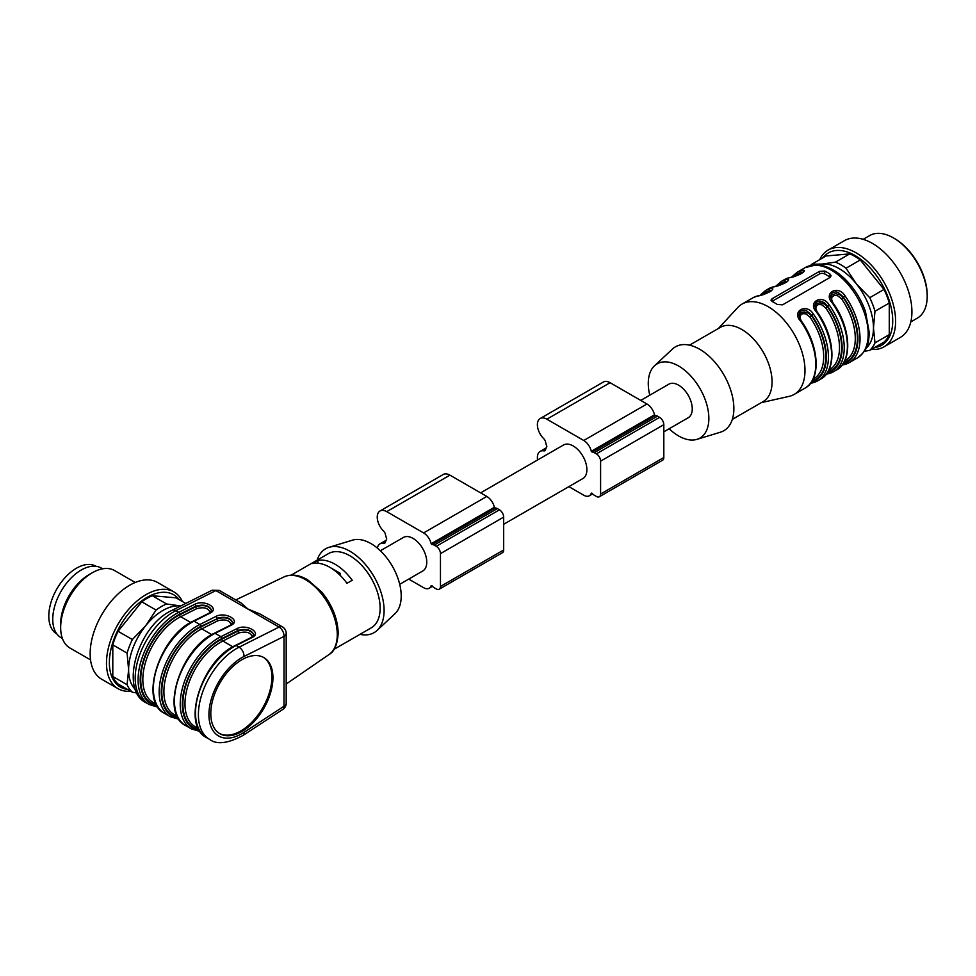 <?xml version="1.0" encoding="UTF-8"?>
<svg xmlns="http://www.w3.org/2000/svg" width="976" height="976" viewBox="0 0 976 976"><rect width="100%" height="100%" fill="white"/><g stroke="black" fill="none" stroke-linecap="round" stroke-linejoin="round"><path stroke-width="1.46" d="M830.015 274.073A52.143 30.11 -120 0 0 827.38 272.45A52.143 30.11 -120 0 0 824.744 271.035L819.474 271.365L772.065 298.741L770.979 300.144L772.065 301.45A52.143 30.11 60 0 1 774.7 302.865A52.143 30.11 60 0 1 777.335 304.488L782.593 304.817L830.015 277.452L831.101 275.805L830.015 274.073L830.015 277.013L824.744 273.975A3.721 2.147 -0 0 0 819.474 273.975L772.065 301.34A3.721 2.147 -0 0 0 771.967 301.401M718.446 328.461L737.844 307.452A52.143 30.11 60 0 1 742.041 304.085A52.143 30.11 60 0 1 768.112 306.659A52.143 30.11 60 0 1 802.187 352.617A52.143 30.11 60 0 1 794.183 394.402A52.143 30.11 60 0 1 789.169 396.354L761.28 402.649M760.036 295.301L765.477 290.543A52.143 30.11 60 0 1 769.869 288.75C779.129 287.103 764.306 295.704 757.217 296.057A52.143 30.11 -120 0 0 752.838 297.851L757.461 295.948A1.488 1.196 75.3 0 0 757.217 296.057M775.835 286.175L781.288 281.43A52.143 30.11 60 0 1 785.668 279.624C794.928 277.977 780.105 286.578 773.029 286.932A52.143 30.11 -120 0 0 768.637 288.725L773.26 286.834A1.488 1.196 75.3 0 0 773.029 286.932M801.04 321.116L800.601 321.104C791.341 311.429 806.164 302.719 813.24 313.796A52.143 30.11 60 0 1 817.632 380.872L820.792 379.042A52.143 30.11 -120 0 0 816.412 311.978C807.14 302.304 821.963 293.593 829.051 304.671A52.143 30.11 60 0 1 833.431 371.746L836.591 369.928A52.143 30.11 -120 0 0 832.211 302.853C822.951 293.178 837.774 284.467 844.85 295.557A52.143 30.11 60 0 1 849.23 362.621L857.404 357.911A52.143 30.11 -120 0 0 865.395 316.126A52.143 30.11 -120 0 0 831.332 270.169A52.143 30.11 -120 0 0 805.249 267.583L797.087 272.304A52.143 30.11 60 0 1 801.467 270.511C810.739 268.864 795.879 277.465 788.828 277.806A1.488 1.196 -104.7 0 1 789.072 277.709C801.101 275.269 803.992 271.474 803.248 272.06L803.224 272.292M812.74 382.799L810.47 383.373M828.539 373.674L826.269 374.247M844.35 364.548L842.081 365.122M798.917 315.736L800.515 313.028L804.151 311.917L808.494 313.137L811.568 315.785L809.885 317.005L805.749 313.821L802.504 313.674L800.186 315.565L800.052 318.981M810.434 383.422L817.632 380.872A52.143 30.11 60 0 1 813.24 382.665A1.488 1.196 -104.7 0 1 811.568 381.933A50.654 29.243 -120 0 0 811.568 315.028L806.383 310.6L804.175 310.124L800.442 311.198L798.856 314.87L801.198 320.86C819.206 345.455 821.45 379.713 804.98 388.167A52.143 30.11 -120 0 0 800.601 321.104M769.576 291.946A1.488 1.208 74.3 0 0 769.43 291.458L770.43 291.434M771.577 290.409L769.43 290.702L769.43 291.458A49.91 28.816 60 0 0 763.793 294.264M830.527 297.485L832.125 294.776L835.749 293.678L840.104 294.898L843.179 297.546L841.495 298.766L837.359 295.569L834.114 295.435L831.796 297.314L831.65 300.742M842.044 365.17L849.23 362.621A52.143 30.11 60 0 1 844.85 364.414A1.488 1.196 75.3 0 1 843.179 363.682A50.654 29.243 -120 0 0 843.179 296.789L837.994 292.349L835.785 291.873L832.052 292.946L830.466 296.619L832.809 302.621C850.816 327.204 853.048 361.462 836.591 369.928M801.186 273.707A1.488 1.208 74.3 0 0 801.04 273.207L802.028 273.182M803.187 272.158L801.04 272.45L801.04 273.207A49.91 28.816 60 0 0 795.391 276.013M785.387 282.82A1.488 1.208 74.3 0 0 785.229 282.332L786.229 282.308M787.388 281.283L785.229 281.576L785.229 282.332A49.91 28.816 60 0 0 779.592 285.138M814.716 306.61L816.314 303.902L819.95 302.792L824.293 304.024L827.38 306.659L825.696 307.891L821.548 304.695L818.315 304.561L815.985 306.44L815.851 309.868M826.233 374.296L833.431 371.746A52.143 30.11 60 0 1 829.051 373.54A1.488 1.196 75.3 0 1 827.38 372.808A50.654 29.243 -120 0 0 827.38 305.915L824.415 302.682L819.986 300.998L816.241 302.072L814.655 305.744M663.814 431.831L688.251 417.716A19.374 11.187 -120 0 0 691.215 402.197A19.374 11.187 -120 0 0 678.564 385.13A19.374 11.187 -120 0 0 668.877 384.166L640.756 400.404M649.772 395.207A42.834 24.729 60 0 1 654.493 365.817A42.834 24.729 60 0 1 678.564 365.976A42.834 24.729 60 0 1 707.258 406.309A42.834 24.729 60 0 1 696.949 439.359A42.834 24.729 60 0 1 669.146 428.745M654.493 365.817L672.427 349.066A48.422 27.962 60 0 1 699.633 349.237A48.422 27.962 60 0 1 732.061 394.841A48.422 27.962 60 0 1 720.422 432.197L696.949 439.359M689.507 345.162L720.361 327.35A42.834 24.729 60 0 1 741.772 329.473A42.834 24.729 60 0 1 769.759 367.22A42.834 24.729 60 0 1 763.195 401.551L732.342 419.363M769.869 288.75A1.488 1.196 75.3 0 0 769.43 290.702A50.654 29.243 -120 0 0 762.049 294.764M785.668 279.624A1.488 1.196 75.3 0 0 785.229 281.576A50.654 29.243 -120 0 0 777.848 285.639M801.467 270.511A1.488 1.196 75.3 0 0 801.04 272.45A50.654 29.243 -120 0 0 793.659 276.513M812.081 381.03A49.91 28.816 60 0 0 811.568 315.785L813.24 313.796M827.88 371.905A49.91 28.816 60 0 0 827.38 306.659L829.051 304.671M843.691 362.779A49.91 28.816 60 0 0 843.179 297.546L844.85 295.557M334.024 649.321L371.27 627.824A42.834 24.729 -120 0 0 380.14 608.207A42.834 24.729 -120 0 0 361.449 565.104A42.834 24.729 -120 0 0 328.436 553.624L291.19 575.132M317.981 560.505A42.834 24.729 -120 0 1 352.226 580.269L346.956 583.306A42.834 24.729 -120 0 0 312.71 563.542L317.981 560.505L317.981 563.25M359.985 634.339A48.422 27.962 -120 0 0 377.065 630.435L394.999 613.684A42.834 24.729 -120 0 0 401.209 596.043A42.834 24.729 -120 0 0 384.349 554.954A42.834 24.729 -120 0 0 352.531 540.143L329.071 547.304A48.422 27.962 -120 0 0 317.151 560.139M377.065 630.435A48.422 27.962 -120 0 0 384.093 610.488A48.422 27.962 -120 0 0 365.024 564.043A48.422 27.962 -120 0 0 329.071 547.304M179.743 614.209A1.488 0.915 63.3 0 0 178.754 612.342L175.863 610.671A54.009 31.183 120 0 0 138.592 658.007A54.009 31.183 120 0 0 146.376 702.891L149.279 704.562A54.009 31.183 -60 0 1 141.483 659.678A54.009 31.183 -60 0 1 178.754 612.342L194.785 604.303C204.228 599.154 220.247 608.402 210.06 613.111A1.488 0.915 63.3 0 0 209.328 613.038L211.67 610.366C209.242 605.388 203.935 603.985 195.773 606.157L179.743 614.209A52.521 30.317 120 0 0 142.057 665.351A52.521 30.317 120 0 0 157.258 706.063M156.794 705.245A51.777 29.89 -60 0 1 142.703 664.68A51.777 29.89 -60 0 1 179.706 614.831L195.773 606.767C203.63 604.449 208.925 605.718 211.658 610.573M232.739 622.529C230.312 617.552 225.017 616.149 216.843 618.32A1.488 0.915 -116.7 0 0 215.855 616.466C225.297 611.318 241.316 620.565 231.129 625.287A1.488 0.915 -116.7 0 0 230.397 625.201L232.739 622.529M231.129 624.786C229.689 620.236 225.261 618.906 217.831 620.797A1.488 0.915 63.3 0 1 216.843 618.93C225.017 616.612 230.312 617.979 232.739 623.03M200.104 731.488L191.418 728.889A54.009 31.183 -60 0 1 183.634 684.017A54.009 31.183 -60 0 1 220.905 636.681L236.924 628.629C246.367 623.481 262.385 632.729 252.211 637.45A1.488 0.915 63.3 0 0 251.466 637.365L253.809 634.693C251.381 629.727 246.086 628.324 237.912 630.484L221.881 638.536A52.521 30.317 120 0 0 184.196 689.678A52.521 30.317 120 0 0 199.397 730.39M198.933 729.572A51.777 29.89 -60 0 1 184.842 689.007A51.777 29.89 -60 0 1 221.857 639.17L237.912 631.094C245.769 628.788 251.064 630.057 253.797 634.912M282.467 626.897A7.454 7.454 0 0 1 286.188 633.339A7.454 4.307 180 0 1 284.004 636.389A7.454 4.575 -116.7 0 0 279.075 627.08L247.477 608.829L260.409 614.172L282.467 626.897A7.454 4.307 120 0 0 279.075 627.08L239.071 647.173L236.18 645.502A54.009 31.183 120 0 0 198.909 692.826A54.009 31.183 120 0 0 206.692 737.71L209.596 739.381A54.009 31.183 -60 0 1 201.8 694.509A54.009 31.183 -60 0 1 239.071 647.173A7.454 4.575 -116.7 0 1 244 656.482A46.555 26.877 120 0 0 208.937 714.652A46.555 26.877 120 0 0 244 732.354L284.004 706.246A7.454 4.307 0 0 0 286.188 703.208A7.454 7.454 0 0 1 282.808 709.454A7.454 4.014 -123.1 0 0 284.004 706.246L284.004 636.389L244 656.482M272.938 677.71A43.957 25.376 120 0 0 263.837 657.58A43.957 25.376 120 0 0 219.893 682.956A43.957 25.376 120 0 0 219.893 733.72A43.957 25.376 120 0 0 253.76 721.935A43.957 25.376 120 0 0 272.938 677.71M286.188 671.817L286.188 665.437M247.477 608.829L215.867 590.578L212.121 590.212L219.246 590.395L215.867 590.578L175.863 610.671A7.454 4.575 63.3 0 0 172.179 610.281C137.567 625.567 119.035 690.605 146.376 702.891M241.304 603.144L247.587 608.768M194.785 604.303A1.488 0.915 63.3 0 1 195.773 606.157L195.773 606.767A1.488 0.915 -116.7 0 0 196.762 608.634L180.694 616.698L190.723 622.481M236.924 628.629A1.488 0.915 63.3 0 1 237.912 630.484L237.912 631.094A1.488 0.915 -116.7 0 0 238.9 632.96L222.833 641.025L232.861 646.82M263.313 657.287A43.957 25.376 -60 0 1 271.889 677.1A43.957 25.376 -60 0 1 253.052 720.959A43.957 25.376 -60 0 1 219.368 733.403M329.9 567.349L340.368 573.388L340.368 575.572M340.368 573.388L338.965 574.205M380.347 550.757L403.381 537.459A19.374 11.187 60 0 1 413.068 538.41A19.374 11.187 60 0 1 426.768 562.139A19.374 11.187 60 0 1 422.754 570.997L399.709 584.307M537.605 459.964A13.408 7.747 60 0 1 540.167 451.376A13.408 7.747 60 0 1 543.827 450.863A3.721 2.147 -120 0 0 544.852 450.717A3.721 2.147 -120 0 0 545.523 449.79A27.56 15.909 60 0 1 546.865 446.569A27.56 15.909 60 0 1 545.523 441.799A3.721 2.147 -120 0 0 543.827 438.761A13.408 7.747 60 0 1 540.167 418.533A13.408 7.747 60 0 1 546.865 419.192L583.746 440.481A11.175 6.454 60 0 1 591.297 451.302L592.078 452.095A5.966 3.44 60 0 1 594.274 452.644L596.385 453.864A5.966 3.44 60 0 1 600.594 461.16L600.594 494.015A5.966 3.44 60 0 1 599.362 496.735A5.966 3.44 60 0 1 596.385 496.442L594.274 495.222A5.966 3.44 60 0 1 592.078 493.246L591.297 493.136A11.175 6.454 60 0 1 589.333 495.784A11.175 6.454 60 0 1 583.746 495.222L568.874 486.646M540.167 418.533L603.375 382.031A13.408 7.747 60 0 1 610.085 382.702L646.954 403.991A11.175 6.454 60 0 1 654.506 414.812L655.286 415.593A5.966 3.44 60 0 1 657.495 416.154L659.593 417.374A5.966 3.44 60 0 1 663.814 424.67L663.814 457.512A5.966 3.44 60 0 1 662.582 460.245L599.362 496.735M480.619 492.868L563.518 444.995A19.374 11.187 60 0 1 573.205 445.959A19.374 11.187 60 0 1 585.856 463.027A19.374 11.187 60 0 1 582.892 478.545L503.677 524.283M377.395 548.122A13.408 7.747 60 0 1 380.018 543.827A13.408 7.747 60 0 1 383.69 543.315A3.721 2.147 -120 0 0 384.715 543.181A3.721 2.147 -120 0 0 385.386 542.241A27.56 15.909 60 0 1 386.728 539.02A27.56 15.909 60 0 1 385.386 534.25A3.721 2.147 -120 0 0 383.69 531.212A13.408 7.747 60 0 1 380.018 510.985A13.408 7.747 60 0 1 386.728 511.644L423.608 532.933A11.175 6.454 60 0 1 431.16 543.754L431.941 544.547A5.966 3.44 60 0 1 434.137 545.108L436.248 546.316A5.966 3.44 60 0 1 440.457 553.624L440.457 586.466A5.966 3.44 60 0 1 439.224 589.199A5.966 3.44 60 0 1 436.248 588.894L434.137 587.686A5.966 3.44 60 0 1 431.941 585.698L431.16 585.588A11.175 6.454 60 0 1 429.196 588.235A11.175 6.454 60 0 1 423.608 587.686L408.737 579.097M380.018 510.985L443.238 474.482A13.408 7.747 60 0 1 449.936 475.153L486.817 496.442A11.175 6.454 60 0 1 494.368 507.264L495.149 508.057A5.966 3.44 60 0 1 497.357 508.606L499.456 509.826A5.966 3.44 60 0 1 503.677 517.121L503.677 549.964A5.966 3.44 60 0 1 502.445 552.697L439.224 589.199M910.815 321.909L917.33 318.152A47.678 27.523 -120 0 0 927.2 296.326A47.678 27.523 -120 0 0 893.491 237.937A47.678 27.523 -120 0 0 869.653 235.57L863.138 239.327M894.541 238.534L893.491 237.937L894.541 238.534A46.189 26.669 60 0 1 927.2 295.106L927.2 296.326M819.706 259.665A55.876 32.257 60 0 1 828.148 250.063L844.484 240.633A55.876 32.257 60 0 1 900.348 272.902A55.876 32.257 60 0 1 900.348 337.415L884.024 346.846A55.876 32.257 60 0 1 871.483 349.359M828.148 250.063A55.876 32.257 60 0 1 884.024 282.32A55.876 32.257 60 0 1 884.024 346.846M822.841 257.847A53.29 30.768 60 0 1 881.682 283.674A53.29 30.768 60 0 1 874.63 347.541M849.767 253.882L826.062 255.993L811.776 264.24L822.109 264.057L835.48 262.129L849.767 253.882A52.143 30.11 60 0 1 860.295 259.958L846.021 268.205L856.342 283.833L869.726 297.692L884 289.445L860.295 259.958M884 289.445A52.143 30.11 60 0 1 889.27 303.024L874.984 311.271L873.471 327.96L874.984 342.881L889.27 334.634L889.27 303.024M889.27 334.634A52.143 30.11 60 0 1 884 342.125L869.726 350.372L864.358 351.299M835.48 262.129A52.143 30.11 60 0 1 846.021 268.205M869.726 297.692A52.143 30.11 60 0 1 874.984 311.271M874.984 342.881A52.143 30.11 60 0 1 869.726 350.372M810.519 265.472A52.143 30.11 60 0 1 811.776 264.24M818.034 264.899A48.422 27.962 60 0 1 822.109 264.057A48.422 27.962 60 0 1 856.342 283.833A48.422 27.962 60 0 1 873.471 327.96A48.422 27.962 60 0 1 866.115 348.188M130.589 691.203A55.876 32.257 -60 0 1 118.059 688.69A55.876 32.257 -60 0 1 114.643 630.618A55.876 32.257 -60 0 1 165.749 589.382A55.876 32.257 -60 0 1 173.923 591.907A55.876 32.257 -60 0 1 182.378 601.509M127.453 689.385A53.29 30.768 -60 0 1 114.631 637.426A53.29 30.768 -60 0 1 165.883 592.347A53.29 30.768 -60 0 1 179.23 599.691M118.059 688.69L101.724 679.259A55.876 32.257 -60 0 1 98.32 621.187A55.876 32.257 -60 0 1 149.413 579.951A55.876 32.257 -60 0 1 157.6 582.477L173.923 591.907M137.03 693.033L132.358 692.216L118.072 683.969A52.143 30.11 -60 0 1 112.801 676.478L127.087 684.725L128.612 669.792L127.087 653.115L112.801 644.868L112.801 676.478M112.801 644.868A52.143 30.11 -60 0 1 118.072 631.289L132.358 639.536L145.729 625.677L156.062 610.049L141.776 601.802L118.072 631.289M141.776 601.802A52.143 30.11 -60 0 1 152.317 595.726L166.591 603.973L180.767 605.974A48.422 27.962 -60 0 0 179.962 605.901A48.422 27.962 -60 0 0 145.729 625.677A48.422 27.962 -60 0 0 128.612 669.792A48.422 27.962 -60 0 0 135.457 689.568M185.757 603.461L176.022 597.837L152.317 595.726M127.087 653.115A52.143 30.11 -60 0 1 132.358 639.536M156.062 610.049A52.143 30.11 -60 0 1 166.591 603.973M132.358 692.216A52.143 30.11 -60 0 1 127.087 684.725M56.901 634.022L56.937 634.046A39.113 22.582 -60 0 1 56.901 588.857A39.113 22.582 -60 0 1 96.014 566.275L96.038 566.3M62.403 638.487L61.085 637.731A40.223 23.229 -60 0 1 58.633 595.921A40.223 23.229 -60 0 1 95.416 566.226A40.223 23.229 -60 0 1 101.309 568.044L102.626 568.813M90.548 659.898L69.906 647.991A44.701 25.803 -60 0 1 60.658 627.519L60.658 623.871A40.223 23.229 -60 0 1 89.097 574.608L92.256 572.778A44.701 25.803 -60 0 1 108.068 568.544A44.701 25.803 -60 0 1 114.607 570.57L135.249 582.477M60.658 627.519A44.701 25.803 -60 0 1 92.256 572.778M788.828 277.806A52.143 30.11 -120 0 0 784.448 279.6L789.072 277.709M828.856 370.087L829.466 369.733A48.422 27.962 -120 0 0 825.696 307.891M844.667 360.961L845.265 360.62A48.422 27.962 -120 0 0 841.495 298.766M813.057 379.213L813.655 378.859A48.422 27.962 -120 0 0 809.885 317.005M824.744 271.035L824.744 273.975M819.474 271.365L819.474 273.975M772.065 298.741L772.065 301.34M164.554 713.383L170.349 716.726A54.009 31.183 -60 0 1 162.565 671.842A54.009 31.183 -60 0 1 199.836 624.518L194.041 621.163A54.009 31.183 120 0 0 156.77 668.499A54.009 31.183 120 0 0 164.554 713.383C138.69 701.341 159.613 635.974 193.297 621.09A1.488 0.915 63.3 0 1 194.041 621.163L210.06 613.111M221.881 638.536A1.488 0.915 63.3 0 0 220.905 636.681L215.11 633.326A54.009 31.183 120 0 0 177.839 680.662A54.009 31.183 120 0 0 185.623 725.546L191.418 728.889M217.831 620.797L201.764 628.861L211.792 634.644M177.864 717.409A51.777 29.89 -60 0 1 163.773 676.844A51.777 29.89 -60 0 1 200.775 626.995A1.488 0.915 63.3 0 0 201.764 628.861A50.288 29.036 120 0 0 167.067 672.928A50.288 29.036 120 0 0 174.314 714.713L177.376 716.482M200.775 626.995L216.843 618.93L200.812 626.372A52.521 30.317 120 0 0 163.126 677.515A52.521 30.317 120 0 0 178.327 718.226M252.198 636.95C250.759 632.399 246.33 631.069 238.9 632.96M221.857 639.17A1.488 0.915 -116.7 0 0 222.833 641.025A50.288 29.036 120 0 0 188.136 685.103A50.288 29.036 120 0 0 195.383 726.876L198.445 728.645M179.706 614.831A1.488 0.915 -116.7 0 0 180.694 616.698A50.288 29.036 120 0 0 145.997 660.764A50.288 29.036 120 0 0 153.244 702.549L156.306 704.318M210.06 612.623C208.62 608.072 204.191 606.743 196.762 608.634M244 732.354A7.454 4.014 56.9 0 1 242.804 735.55C227.737 743.553 216.66 744.834 209.596 739.381M284.126 576.877C291.299 573.778 299.217 574.791 307.855 579.939L321.787 592.115C332.279 605.083 337.745 618.796 338.196 633.229C337.379 644.648 334.304 651.761 328.973 654.567A44.896 25.925 -120 0 0 337.269 634.644A44.896 25.925 -120 0 0 305.525 579.659A44.896 25.925 -120 0 0 284.126 576.877L235.741 599.923M200.812 626.372A1.488 0.915 -116.7 0 0 199.836 624.518L215.855 616.466M231.129 625.287L215.11 633.326A1.488 0.915 -116.7 0 0 214.366 633.253L230.397 625.201M252.211 637.45L236.18 645.502A1.488 0.915 63.3 0 0 235.436 645.417C201.751 660.313 180.841 725.668 206.692 737.71M545.486 449.912L543.827 450.863M610.085 382.702L546.865 419.192M646.954 403.991L583.746 440.481M654.506 414.812L591.297 451.302M655.286 415.593L592.078 452.095M657.495 416.154L594.274 452.644M659.593 417.374L596.385 453.864M663.814 424.67L600.594 461.16M663.814 457.512L600.594 494.015M385.349 542.363L383.69 543.315M449.936 475.153L386.728 511.644M486.817 496.442L423.608 532.933M494.368 507.264L431.16 543.754M495.149 508.057L431.941 544.547M497.357 508.606L434.137 545.108M499.456 509.826L436.248 546.316M503.677 517.121L440.457 553.624M503.677 549.964L440.457 586.466M794.183 394.402L804.98 388.167M742.041 304.085L752.838 297.851M765.477 290.543L768.637 288.725M781.288 281.43L784.448 279.6M857.404 357.911C868.725 349.469 868.567 342.015 869.287 332.718L865.444 311.442C860.881 298.668 853.902 287.725 844.508 278.587C836.847 271.316 829.002 266.887 820.975 265.289L816.4 264.825L805.249 267.583M757.461 295.948C766.184 294.264 772.284 290.628 771.65 290.311L771.613 290.531M773.26 286.834C781.996 285.138 788.096 281.503 787.449 281.186L787.412 281.405M797.087 272.304L791.634 277.05M814.655 305.769L817.01 311.747C835.017 336.33 837.249 370.587 820.792 379.042M282.808 709.454L242.804 735.55M286.188 633.339L286.188 703.208M328.973 654.567L286.188 684.017M219.246 590.395L241.304 603.131M212.182 590.187L172.179 610.281M157.953 707.161L149.279 704.562M209.328 613.038L193.297 621.09M170.349 716.726L179.035 719.324M214.366 633.253C180.682 648.149 159.759 713.505 185.623 725.546M251.466 637.365L235.436 645.417M546.194 447.899L540.167 451.376M592.615 493.88L589.333 495.784M386.057 540.35L380.018 543.827M432.478 586.332L429.196 588.235"/></g></svg>
